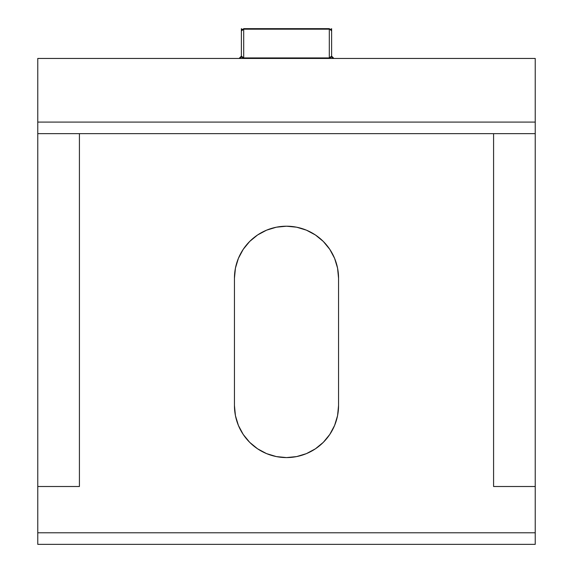 <?xml version="1.0" encoding="UTF-8"?>
<svg xmlns="http://www.w3.org/2000/svg" width="573" height="573" viewBox="0 0 573 573"><rect width="100%" height="100%" fill="white"/><g stroke="black" fill="none" stroke-linecap="round" stroke-linejoin="round"><path stroke-width="0.86" d="M37.768 58.453L535.232 58.453L535.232 122.085L535.232 58.453L37.768 58.453L37.768 122.085L535.232 122.085L535.232 58.453L37.768 58.453L37.768 122.085L535.232 122.085L535.232 133.652L37.768 133.652L37.768 532.783L535.232 532.783L535.232 122.085L37.768 122.085L37.768 532.783L535.232 532.783L535.232 133.652L37.768 133.652L37.768 58.453M493.582 133.652L493.582 486.506L493.582 133.652L493.582 486.506L535.232 486.506L535.232 133.652L37.768 133.652L37.768 532.783L535.232 532.783L535.232 486.506L493.582 486.506L535.232 486.506M535.232 532.783L535.232 544.35L37.768 544.35L535.232 544.35L535.232 532.783L535.232 544.35L37.768 544.35L37.768 532.783M79.418 133.652L79.418 486.506L37.768 486.506L79.418 486.506L79.418 133.652L79.418 486.506L37.768 486.506M338.557 405.519L337.561 415.676L334.596 425.445L329.783 434.449L323.315 442.335L315.422 448.809L306.426 453.623L296.656 456.581L286.5 457.583L276.344 456.581L266.574 453.623L257.578 448.809L249.685 442.335L243.217 434.449L238.404 425.445L235.439 415.676L234.443 405.519L234.443 278.263L235.439 268.107L238.404 258.344L243.217 249.341L249.685 241.455L257.578 234.98L266.574 230.167L276.344 227.202L286.5 226.206L296.656 227.202L306.426 230.167L315.422 234.98L323.315 241.455L329.783 249.341L334.596 258.344L337.561 268.107L338.557 278.263L338.557 405.519A52.057 52.057 0 0 1 286.5 457.583A52.057 52.057 0 0 1 234.443 405.519L234.443 278.263A52.057 52.057 0 0 1 286.5 226.206A52.057 52.057 0 0 1 338.557 278.263L338.557 405.519A52.057 52.057 0 0 1 286.5 457.583A52.057 52.057 0 0 1 234.443 405.519L234.443 278.263A52.057 52.057 0 0 1 286.5 226.206A52.057 52.057 0 0 1 338.557 278.263L338.557 405.526M257.578 234.98L266.574 230.167M243.217 434.449L241.87 432.321M242.221 29.18L241.383 29.18L241.383 28.65L241.383 29.18L242.221 29.18L241.383 29.18L241.383 30.963L243.697 29.18L243.697 57.923L329.303 57.923L329.303 29.18A2.313 1.783 0 0 1 331.617 30.963L331.617 29.18L243.697 29.18L243.697 57.923L329.303 57.923L329.303 28.65L243.697 28.65L241.383 30.963L241.383 56.14A2.313 2.313 0 0 1 239.07 58.453A2.313 2.313 0 0 0 241.383 56.14L242.057 57.4L243.697 57.923L243.697 58.453L243.697 57.923L329.303 57.923L329.303 58.453L329.303 57.923L330.943 57.4L331.617 56.14A2.313 2.313 0 0 0 333.93 58.453L333.049 58.281M241.383 28.65L241.383 56.14L243.697 57.923L243.697 58.453M241.383 29.18L241.383 30.963A2.313 1.783 0 0 1 243.697 29.18L329.303 29.18L329.303 28.65L331.617 30.963L331.617 56.14L329.303 57.923L329.303 29.18A2.313 1.783 0 0 1 331.617 30.963L331.617 28.65L331.617 29.18L329.303 29.18A2.313 1.783 0 0 1 331.617 30.963L331.617 29.18L243.697 29.18L243.697 28.65L243.697 57.923L241.383 56.14A2.313 2.313 0 0 1 239.07 58.453L240.703 57.773M332.297 57.773L331.617 56.14L331.617 30.963L331.617 56.14A2.313 2.313 0 0 0 333.93 58.453A2.313 2.313 0 0 1 331.617 56.14L333.93 58.453M37.768 133.652L37.768 122.085M535.232 133.652L535.232 122.085M331.617 28.65L331.617 29.18M243.697 29.18A2.313 1.783 0 0 0 241.383 30.963L241.383 56.14L239.07 58.453M331.617 56.14L329.303 57.923L329.303 58.453"/></g></svg>
